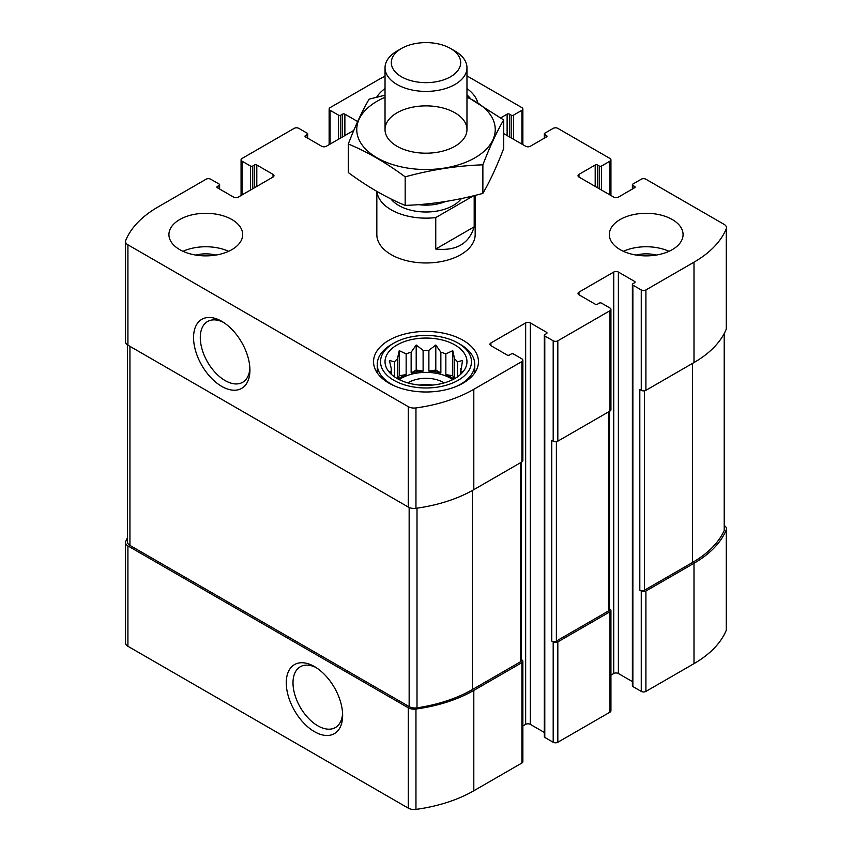 <?xml version="1.0" encoding="UTF-8"?>
<svg xmlns="http://www.w3.org/2000/svg" width="852" height="852" viewBox="0 0 852 852"><rect width="100%" height="100%" fill="white"/><g stroke="black" fill="none" stroke-linecap="round" stroke-linejoin="round"><path stroke-width="1.28" d="M127.544 537.58A121.282 70.024 0 0 0 125.734 541.478A8.19 4.729 0 0 0 125.521 542.564A8.19 4.729 0 0 0 127.917 545.908L408.278 707.778A8.19 4.729 0 0 0 415.957 709.034A121.282 70.024 0 0 0 473.808 690.408L521.903 662.643A3.28 1.896 0 0 0 522.862 661.301A3.28 1.896 0 0 0 521.903 659.959L521.413 659.682M125.521 542.564L125.521 642.93A8.19 4.729 0 0 0 127.917 646.274L408.278 808.143A8.19 4.729 0 0 0 415.957 809.4A121.282 70.024 0 0 0 473.808 790.773L521.903 763.009A3.28 1.896 0 0 0 522.862 761.667L522.862 661.301M314.452 731.655A39.863 23.015 -120 0 0 342.642 715.382A39.863 23.015 -120 0 0 314.452 666.562A39.863 23.015 -120 0 0 286.272 682.835A39.863 23.015 -120 0 0 314.452 731.655M522.862 725.989L525.663 724.36A3.28 1.896 0 0 1 530.306 724.36L530.306 322.908L546.526 332.269A1.64 0.948 0 0 1 547.005 332.94A1.64 0.948 0 0 1 546.526 333.611L544.79 334.612A1.64 0.948 0 0 0 544.311 335.283L544.311 736.746A1.64 0.948 0 0 0 544.79 737.417L553.193 742.262L553.193 641.897A3.28 1.896 0 0 0 557.826 641.897L609.979 611.789A3.28 1.896 0 0 0 610.937 610.447A3.28 1.896 0 0 0 609.979 609.116L609.489 608.829M553.193 742.262A3.28 1.896 0 0 0 557.826 742.262L609.979 712.155A3.28 1.896 0 0 0 610.937 710.813L610.937 610.447M610.937 675.135L613.738 673.517A3.28 1.896 0 0 1 618.382 673.517L618.382 272.054L634.602 281.426A1.64 0.948 0 0 1 635.081 282.087A1.64 0.948 0 0 1 634.602 282.757L632.866 283.759A1.64 0.948 0 0 0 632.386 284.43L632.386 685.892A1.64 0.948 0 0 0 632.866 686.563L641.268 691.409L641.268 591.043A3.28 1.896 0 0 0 645.901 591.043L693.997 563.278A121.282 70.024 0 0 0 726.266 529.88A8.19 4.729 0 0 0 726.479 528.794A8.19 4.729 0 0 0 724.456 525.684M641.268 691.409A3.28 1.896 0 0 0 645.901 691.409L693.997 663.644A121.282 70.024 0 0 0 726.266 630.246A8.19 4.729 0 0 0 726.479 629.159L726.479 528.794M597.518 187.749L597.518 165L599.254 166.002A1.64 0.948 0 0 0 601.576 166.002L609.979 161.156A3.28 1.896 0 0 0 610.937 159.814A3.28 1.896 0 0 0 609.979 158.472L557.826 128.364A3.28 1.896 0 0 0 553.193 128.364L544.79 133.221A1.64 0.948 0 0 0 544.311 133.892A1.64 0.948 0 0 0 544.79 134.552L546.526 135.564A1.64 0.948 0 0 1 547.005 136.224A1.64 0.948 0 0 1 546.526 136.895L530.306 146.267A3.28 1.896 0 0 1 525.663 146.267L503.692 133.583M500.752 117.832L507.121 114.147A1.64 0.948 0 0 1 509.443 114.147L511.179 115.148A1.64 0.948 0 0 0 513.5 115.148L521.903 110.302A3.28 1.896 0 0 0 522.862 108.96A3.28 1.896 0 0 0 521.903 107.629L466.971 75.913M385.029 76.211A121.282 70.024 0 0 0 378.192 79.854L330.097 107.629A3.28 1.896 0 0 0 329.138 108.96A3.28 1.896 0 0 0 330.097 110.302L338.5 115.148A1.64 0.948 0 0 0 340.821 115.148L342.557 114.147A1.64 0.948 0 0 1 344.879 114.147L357.659 121.527M353.782 130.42L326.337 146.267A3.28 1.896 0 0 1 321.694 146.267L305.474 136.895L305.474 135.564A1.64 0.948 0 0 0 304.995 136.224A1.64 0.948 0 0 0 305.474 136.895M305.474 135.564L307.21 134.552A1.64 0.948 0 0 0 307.689 133.892A1.64 0.948 0 0 0 307.21 133.221L298.807 128.364A3.28 1.896 0 0 0 294.174 128.364L242.021 158.472A3.28 1.896 0 0 0 241.063 159.814A3.28 1.896 0 0 0 242.021 161.156L250.424 166.002A1.64 0.948 0 0 0 252.746 166.002L254.482 165A1.64 0.948 0 0 1 256.803 165L273.023 174.372A3.28 1.896 0 0 1 273.982 175.704A3.28 1.896 0 0 1 273.023 177.046L238.262 197.121A3.28 1.896 0 0 1 233.618 197.121L217.398 187.749L217.398 186.407A1.64 0.948 0 0 0 216.919 187.078A1.64 0.948 0 0 0 217.398 187.749M217.398 186.407L219.134 185.406A1.64 0.948 0 0 0 219.614 184.735A1.64 0.948 0 0 0 219.134 184.064L210.732 179.218A3.28 1.896 0 0 0 206.099 179.218L158.003 206.983A121.282 70.024 0 0 0 125.734 240.381A8.19 4.729 0 0 0 125.521 241.467A8.19 4.729 0 0 0 127.917 244.812L408.278 406.681A8.19 4.729 0 0 0 415.957 407.938A121.282 70.024 0 0 0 473.808 389.311L521.903 361.546A3.28 1.896 0 0 0 522.862 360.204A3.28 1.896 0 0 0 521.903 358.873L513.5 354.017A1.64 0.948 0 0 0 511.179 354.017L509.443 355.018A1.64 0.948 0 0 1 507.121 355.018L490.901 345.656L490.901 342.973A3.28 1.896 0 0 0 489.943 344.315A3.28 1.896 0 0 0 490.901 345.656M125.521 241.467L125.521 341.833A8.19 4.729 0 0 0 127.917 345.177L127.917 244.812M221.744 386.393A39.863 23.015 -120 0 0 249.924 370.119A39.863 23.015 -120 0 0 221.744 321.31A39.863 23.015 -120 0 0 193.553 337.584A39.863 23.015 -120 0 0 221.744 386.393M522.862 360.204L522.862 460.57A3.28 1.896 0 0 1 521.903 461.912L473.808 489.676A121.282 70.024 0 0 1 415.957 508.303A8.19 4.729 0 0 1 408.278 507.046L127.917 345.177M490.901 342.973L525.663 322.908A3.28 1.896 0 0 1 530.306 322.908M530.306 724.36L544.311 732.454M544.311 335.283A1.64 0.948 0 0 0 544.79 335.954L553.193 340.8A3.28 1.896 0 0 0 557.826 340.8L609.979 310.692A3.28 1.896 0 0 0 610.937 309.361A3.28 1.896 0 0 0 609.979 308.019L601.576 303.163A1.64 0.948 0 0 0 599.254 303.163L597.518 304.175A1.64 0.948 0 0 1 595.197 304.175L578.977 294.803L578.977 292.13A3.28 1.896 0 0 0 578.018 293.461A3.28 1.896 0 0 0 578.977 294.803M610.937 309.361L610.937 409.716A3.28 1.896 0 0 1 609.979 411.058L557.826 441.166A3.28 1.896 0 0 1 553.193 441.166L551.745 440.335L551.745 641.066A3.28 1.896 0 0 0 556.377 641.066L608.53 610.948A3.28 1.896 0 0 0 609.489 609.617L609.489 411.346M553.193 641.897L551.745 641.066M578.977 292.13L613.738 272.054A3.28 1.896 0 0 1 618.382 272.054M618.382 673.517L632.386 681.6M632.386 284.43A1.64 0.948 0 0 0 632.866 285.1L641.268 289.957A3.28 1.896 0 0 0 645.901 289.957L693.997 262.182A121.282 70.024 0 0 0 726.266 228.794A8.19 4.729 0 0 0 726.479 227.697A8.19 4.729 0 0 0 724.083 224.353L645.901 179.218A3.28 1.896 0 0 0 641.268 179.218L632.866 184.064A1.64 0.948 0 0 0 632.386 184.735A1.64 0.948 0 0 0 632.866 185.406L634.602 186.407A1.64 0.948 0 0 1 635.081 187.078A1.64 0.948 0 0 1 634.602 187.749L618.382 197.121A3.28 1.896 0 0 1 613.738 197.121L578.977 177.046L578.977 174.372A3.28 1.896 0 0 0 578.018 175.704A3.28 1.896 0 0 0 578.977 177.046M726.479 227.697L726.479 328.063A8.19 4.729 0 0 1 726.266 329.16A121.282 70.024 0 0 1 693.997 362.547L645.901 390.322A3.28 1.896 0 0 1 641.268 390.322L639.82 389.481L639.82 590.212A3.28 1.896 0 0 0 644.453 590.212L692.548 562.448A121.282 70.024 0 0 0 724.2 530.487A8.19 4.729 0 0 0 724.456 529.294L724.456 333.057M641.268 591.043L639.82 590.212M578.977 174.372L595.197 165A1.64 0.948 0 0 1 597.518 165M620.118 249.636A36.881 21.289 0 0 0 660.3 254.258A36.881 21.289 0 0 0 683.07 234.588A36.881 21.289 0 0 0 672.271 219.528A36.881 21.289 0 0 0 632.077 214.917A36.881 21.289 0 0 0 609.318 234.588A36.881 21.289 0 0 0 620.118 249.636M179.729 249.636A36.881 21.289 0 0 0 219.922 254.258A36.881 21.289 0 0 0 242.682 234.588A36.881 21.289 0 0 0 231.882 219.528A36.881 21.289 0 0 0 191.7 214.917A36.881 21.289 0 0 0 168.93 234.588A36.881 21.289 0 0 0 179.729 249.636M466.971 88.555A52.451 30.278 180 0 1 477.791 102.677M376.659 97.203A52.451 30.278 180 0 1 385.029 88.555M463.083 340.299A52.451 30.278 180 0 1 478.451 361.717A52.451 30.278 180 0 1 426 391.995A52.451 30.278 180 0 1 373.549 361.717A52.451 30.278 180 0 1 405.925 333.739A52.451 30.278 180 0 1 463.083 340.299M376.829 191.391L376.829 234.588A49.171 28.382 0 0 0 391.228 254.663A49.171 28.382 0 0 0 444.819 260.808A49.171 28.382 0 0 0 475.171 234.588L475.171 195.374M127.544 344.943L127.544 542.064A8.19 4.729 0 0 0 129.941 545.408L409.152 706.606A8.19 4.729 0 0 0 417.001 707.842A121.282 70.024 0 0 0 472.359 689.566L520.455 661.802A3.28 1.896 0 0 0 521.413 660.46L521.413 462.189M223.48 322.375A35.102 20.267 -120 0 0 207.558 321.513A35.102 20.267 -120 0 0 202.18 349.639A35.102 20.267 -120 0 0 225.109 380.567A35.102 20.267 -120 0 0 242.66 382.303A35.102 20.267 -120 0 0 249.87 368.085M316.188 667.627A35.102 20.267 -120 0 0 300.277 666.765A35.102 20.267 -120 0 0 294.888 694.891A35.102 20.267 -120 0 0 317.817 725.819A35.102 20.267 -120 0 0 335.368 727.555A35.102 20.267 -120 0 0 342.589 713.337M454.968 344.985A40.971 23.654 180 0 1 463.403 371.365A40.971 23.654 180 0 1 426 385.37A40.971 23.654 180 0 1 388.597 371.365A40.971 23.654 180 0 1 402.762 342.227A40.971 23.654 180 0 1 454.968 344.985M460.474 344.485L458.163 343.143A45.476 26.263 180 0 1 458.163 380.28A45.476 26.263 180 0 1 393.837 380.28A45.476 26.263 180 0 1 393.837 343.143A45.476 26.263 180 0 1 458.163 343.143L460.474 344.485A48.756 28.148 180 0 1 474.756 364.39A48.756 28.148 180 0 1 456.629 386.286M461.315 373.708L462.561 371.781L460.708 372.068L460.708 374.284M460.708 368.735A34.825 20.107 180 0 1 460.825 370.407A34.825 20.107 180 0 1 460.708 372.068L462.561 360.471L457.503 361.823L457.503 376.84M454.233 378.863L452.763 375.7L452.763 350.683L454.617 358.948A34.825 20.107 180 0 1 457.503 361.823M452.763 350.683L445.852 353.878L445.852 374.635A34.825 20.107 0 0 1 450.623 376.935A34.825 20.107 0 0 1 453.839 379.065M440.857 352.217L440.857 372.963L435.798 370.045L435.798 345.017L440.857 352.217A34.825 20.107 180 0 1 445.852 353.878M435.798 345.017L428.886 350.364L428.886 371.11A34.825 20.107 0 0 1 440.857 372.963M423.114 350.364L423.114 371.11L416.202 370.045L416.202 345.017L423.114 350.364A34.825 20.107 180 0 1 428.886 350.364M416.202 345.017L411.143 352.217L411.143 372.963A34.825 20.107 0 0 1 423.114 371.11M406.148 353.878L406.148 374.635L399.237 375.7L399.237 350.683L406.148 353.878A34.825 20.107 180 0 1 411.143 352.217M399.237 350.683L397.383 358.948L397.383 378.639M391.292 368.735L391.292 372.068A34.825 20.107 180 0 1 391.174 370.407A34.825 20.107 180 0 1 391.292 368.735L389.439 360.471L394.497 361.823A34.825 20.107 180 0 1 397.383 358.948M391.292 374.284L391.292 372.068L389.439 371.781L390.685 373.708M399.237 379.619A34.825 20.107 180 0 1 450.623 378.277A34.825 20.107 180 0 1 452.763 379.619M454.617 358.948L454.617 378.639M394.497 361.823L394.497 376.84M406.148 374.635A34.825 20.107 0 0 0 398.161 379.065M407.842 382.921A24.58 14.196 180 0 1 443.381 382.452A24.58 14.196 180 0 1 444.158 382.921M419.621 385.083A20.15 11.63 180 0 1 432.379 385.083M395.371 386.286A48.756 28.148 180 0 1 377.244 364.39A48.756 28.148 180 0 1 391.526 344.485L393.837 343.143M466.971 96.063A45.476 26.263 180 0 1 467.748 97.043M466.971 94.87A48.756 28.148 180 0 1 470.357 98.438M182.999 251.308A36.881 21.289 180 0 1 228.624 251.308M195.8 255.078A24.58 14.196 180 0 1 215.812 255.078M623.376 251.308A36.881 21.289 180 0 1 669.001 251.308M636.188 255.078A24.58 14.196 180 0 1 656.2 255.078M399.237 375.7L397.767 378.863M416.202 370.045L411.143 372.963M435.798 370.045L428.886 371.11M452.763 375.7L445.852 374.635M473.499 195.79L435.755 217.579A49.171 28.382 180 0 1 391.228 209.826A49.171 28.382 180 0 1 376.914 191.434M474.191 195.619L474.191 226.834L435.755 249.029C456.225 251.159 469.037 243.757 474.191 226.834M435.755 217.579L435.755 249.029M401.473 76.786A34.687 20.022 180 0 1 401.473 48.468A34.687 20.022 180 0 1 450.527 48.468A34.687 20.022 180 0 1 450.527 76.786A34.687 20.022 180 0 1 401.473 76.786M450.527 48.468L454.968 51.035A40.971 23.654 180 0 1 466.971 67.755A40.971 23.654 180 0 1 441.677 89.609A40.971 23.654 180 0 1 397.032 84.486A40.971 23.654 180 0 1 385.029 67.755A40.971 23.654 180 0 1 397.032 51.035L401.473 48.468M466.971 97.309A69.246 39.98 180 0 1 474.969 157.801A69.246 39.98 180 0 1 373.453 155.575A69.246 39.98 180 0 1 385.029 97.309M454.968 146.267A40.971 23.654 180 0 1 397.032 146.267A40.971 23.654 180 0 1 397.032 112.805A40.971 23.654 180 0 1 454.968 112.805A40.971 23.654 180 0 1 454.968 146.267L454.968 146.267M385.029 95.2L369.129 99.151C362.185 110.994 355.252 125.947 348.308 143.999C367.02 151.709 385.988 162.657 405.179 176.843C431.08 169.729 456.981 165.725 482.871 164.819C489.815 146.768 496.748 131.815 503.692 119.962L466.971 96.638M503.692 119.962L503.692 148.525C496.748 166.577 489.815 181.529 482.871 193.383C456.981 200.486 431.08 204.501 405.179 205.396C386.467 197.696 367.51 186.748 348.308 172.562L348.308 143.999M482.871 164.819L482.871 193.383M405.179 176.843L405.179 205.396M127.917 646.274L127.917 545.908M408.278 808.143L408.278 707.778M415.957 809.4L415.957 709.034M473.808 790.773L473.808 690.408M521.903 763.009L521.903 662.643M557.826 742.262L557.826 641.897M609.979 712.155L609.979 611.789M645.901 691.409L645.901 591.043M693.997 663.644L693.997 563.278M726.266 630.246L726.266 529.88M544.79 137.907L544.79 134.552M546.526 136.895L546.526 135.564M507.121 135.564L507.121 114.147M509.443 136.895L509.443 114.147M511.179 137.907L511.179 115.148M513.5 139.238L513.5 115.148M521.903 144.095L521.903 110.302M330.097 144.095L330.097 110.302M338.5 139.238L338.5 115.148M340.821 137.907L340.821 115.148M342.557 136.895L342.557 114.147M344.879 135.564L344.879 114.147M307.21 137.907L307.21 134.552M242.021 194.938L242.021 161.156M250.424 190.092L250.424 166.002M252.746 188.75L252.746 166.002M254.482 187.749L254.482 165M256.803 186.407L256.803 165M273.023 177.046L273.023 174.372M219.134 188.75L219.134 185.406M408.278 507.046L408.278 406.681M415.957 508.303L415.957 407.938M473.808 489.676L473.808 389.311M521.903 461.912L521.903 361.546M525.663 724.36L525.663 322.908M546.526 333.611L546.526 332.269M544.79 737.417L544.79 335.954M553.193 441.166L553.193 340.8M557.826 441.166L557.826 340.8M609.979 411.058L609.979 310.692M613.738 673.517L613.738 272.054M634.602 282.757L634.602 281.426M632.866 686.563L632.866 285.1M641.268 390.322L641.268 289.957M645.901 390.322L645.901 289.957M693.997 362.547L693.997 262.182M726.266 329.16L726.266 228.794M632.866 188.75L632.866 185.406M634.602 187.749L634.602 186.407M595.197 186.407L595.197 165M599.254 188.75L599.254 166.002M601.576 190.092L601.576 166.002M609.979 194.938L609.979 161.156M644.453 590.212L644.453 390.802M692.548 562.448L692.548 363.389M724.2 530.487L724.2 333.547M556.377 641.066L556.377 441.655M608.53 610.948L608.53 411.899M129.941 545.408L129.941 346.349M409.152 706.606L409.152 507.483M417.001 707.842L417.001 508.165M472.359 689.566L472.359 490.496M520.455 661.802L520.455 462.742M461.369 198.559A38.51 22.237 180 0 1 398.768 205.481A38.51 22.237 180 0 1 390.876 198.878M445.585 201.498A33.601 19.394 180 0 1 418.407 204.64M544.311 138.184L544.311 133.892M522.862 144.648L522.862 108.96M329.138 144.648L329.138 108.96M307.689 138.184L307.689 133.892M241.063 195.491L241.063 159.814M219.614 189.027L219.614 184.735M632.386 189.027L632.386 184.735M610.937 195.491L610.937 159.814M377.244 364.39L377.244 372.867M474.756 364.39L474.756 372.867M385.029 67.755L385.029 129.536M466.971 67.755L466.971 129.536"/></g></svg>
